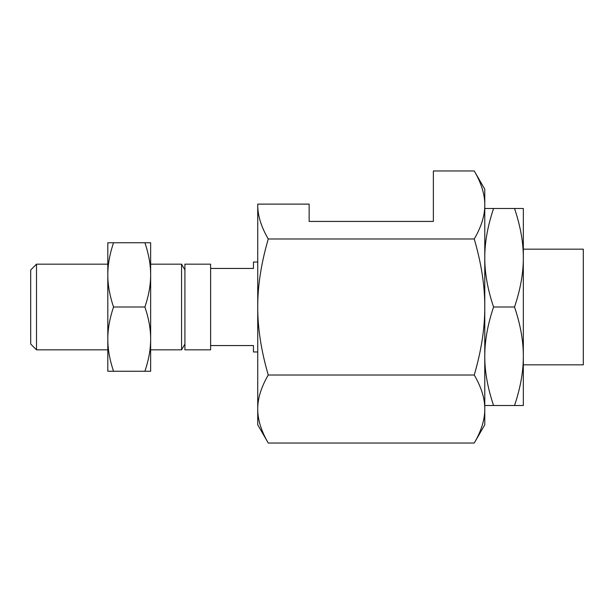 <?xml version="1.0" encoding="UTF-8"?>
<svg xmlns="http://www.w3.org/2000/svg" width="614" height="614" viewBox="0 0 614 614"><rect width="100%" height="100%" fill="white"/><g stroke="black" fill="none" stroke-linecap="round" stroke-linejoin="round"><path stroke-width="0.92" d="M523.328 364.831L583.3 364.831L583.3 249.169L523.328 249.169M474.254 170.976C481.345 183.141 484.853 194.477 484.776 204.984C484.853 215.483 481.345 226.819 474.254 238.984L268.257 238.984C261.173 226.819 257.665 215.483 257.734 204.984L257.742 204.117L309.141 204.117L309.141 221.424L433.369 221.424L433.369 170.976L474.254 170.976L484.776 189.196L484.776 307C484.853 328.006 481.345 350.678 474.254 375.016C481.345 387.181 484.853 398.517 484.776 409.016C484.853 419.523 481.345 430.859 474.254 443.024L268.257 443.024C261.173 430.859 257.665 419.523 257.734 409.016C257.665 398.517 261.173 387.181 268.257 375.016C261.173 350.678 257.665 328.006 257.734 307C257.665 285.994 261.173 263.322 268.257 238.984M474.254 375.016L268.257 375.016M474.254 238.984C481.345 263.322 484.853 285.994 484.776 307L484.776 424.804L474.254 443.024M433.369 221.424L309.141 221.424M257.734 204.132L257.734 204.984L257.734 204.132M268.257 443.024L257.734 424.804L257.734 204.984M36.502 264.166L30.7 269.968L30.7 344.032L36.502 349.834L36.502 264.166L107.811 264.166L107.811 274.872L107.811 242.745L144.904 242.745C148.772 254.242 150.683 264.949 150.645 274.872C150.683 284.796 148.772 295.503 144.904 307C148.772 318.497 150.683 329.204 150.645 339.128L150.645 242.745L144.904 242.745M184.914 344.04L181.567 349.834L181.567 264.166L184.914 269.96M210.617 345.552L210.617 264.166L184.914 264.166L184.914 349.834L210.617 349.834L210.617 345.552L253.452 345.552L253.452 351.976L257.734 351.976M257.734 262.024L253.452 262.024L253.452 268.448L210.617 268.448M523.328 257.734C523.389 272.954 520.457 289.378 514.524 307C520.457 324.622 523.389 341.046 523.328 356.266L523.328 208.476L514.524 208.476C520.457 226.098 523.389 242.522 523.328 257.734L523.328 238.462M514.524 405.524L523.328 405.524L523.328 356.266C523.389 371.478 520.457 387.902 514.524 405.524L493.572 405.524C487.646 387.902 484.715 371.478 484.776 356.266C484.715 341.046 487.646 324.622 493.572 307C487.646 289.378 484.715 272.954 484.776 257.734C484.715 242.522 487.646 226.098 493.572 208.476L484.776 208.476M514.524 208.476L493.572 208.476M514.524 307L493.572 307M484.776 405.524L493.572 405.524M523.328 375.538L523.328 356.266M144.904 371.255L150.645 371.255L150.645 339.128C150.683 349.051 148.772 359.758 144.904 371.255L107.811 371.255L107.811 274.872C107.765 264.949 109.676 254.242 113.544 242.745M113.544 371.255C109.676 359.758 107.765 349.051 107.811 339.128C107.765 329.204 109.676 318.497 113.544 307C109.676 295.503 107.765 284.796 107.811 274.872M144.904 307L113.544 307M36.502 349.834L107.811 349.834M150.645 349.834L181.567 349.834M150.645 264.166L181.567 264.166"/></g></svg>
